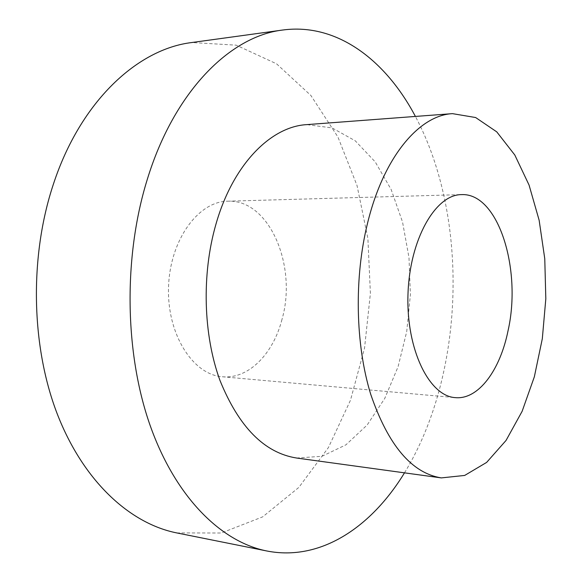 <?xml version="1.0" encoding="UTF-8"?>
<svg xmlns="http://www.w3.org/2000/svg" width="582" height="582" viewBox="0 0 582 582"><rect width="100%" height="100%" fill="white"/><g stroke="black" fill="none" stroke-linecap="round" stroke-linejoin="round"><path stroke-width="0.44" stroke-dasharray="2.91 2.18" d="M281.986 319.431C273.213 353.936 248.478 379.348 222.309 376.75C192.897 374.786 166.932 334.25 168.54 287.246C169.813 240.228 198.215 201.35 227.693 201.197C269.393 199.037 297.475 266.025 281.986 319.431M176.782 532.923L221.247 533.01L262.671 516.86L298.872 487.374L328.423 447.551L350.466 400.263L364.543 348.094L370.392 293.43L367.897 238.504L357.042 185.578L337.938 137.025L310.883 95.47L276.559 63.816L236.197 45.163L191.813 42.53M404.49 472.846C464.807 374.532 469.594 218.257 415.41 116.436M296.5 458.012L321.955 456.303L345.919 444.837L367.162 425.006L384.767 398.394L398.095 366.689L406.723 331.565L410.39 294.652L408.993 257.593L402.533 221.997L391.169 189.536L375.223 161.905L355.238 140.8L332.024 127.895L306.714 124.628M222.309 376.75L455.262 397.63M227.693 201.197L461.482 194.621"/><path stroke-width="0.87" d="M415.41 116.436C385.859 60.499 337.291 22.676 282.736 30.024L191.813 42.53C137.796 48.961 80.629 101.035 53.384 184.203C29.391 256.298 31.035 345.504 57.029 413.351C83.19 481.241 129.953 523.633 176.782 532.923L266.767 550.972C320.777 561.645 371.563 526.87 404.49 472.846M282.736 30.024C230.407 36.113 174.185 90.988 147.101 180.013C123.253 257.149 124.65 353.005 150.083 425.304C175.662 497.675 221.378 542.002 266.767 550.972M508.086 330.547C500.178 370.152 478.419 399.95 455.262 397.63C429.232 396.16 406.141 349.513 407.975 294.579C409.51 239.638 435.416 194.49 461.482 194.621C498.352 192.649 521.952 269.342 508.086 330.547M367.678 222.659C354.031 277.527 355.355 344.399 370.719 394.305C388.179 445.252 411.714 473.122 441.309 477.902L464.683 475.436L486.625 462.421L506.042 440.45L522.134 411.299L534.349 376.794L542.315 338.717L545.821 298.806L544.767 258.75L539.143 220.265L529.067 185.076L514.794 154.994L496.759 131.867L475.647 117.535L452.469 113.643C419.389 115.243 383.822 156.565 367.678 222.659M452.469 113.643L306.714 124.628C270.703 126.563 232.749 164.633 215.842 224.565C201.547 274.362 203.278 334.839 219.952 380.395C238.846 427.006 264.366 452.876 296.5 458.012L441.309 477.902"/></g></svg>
